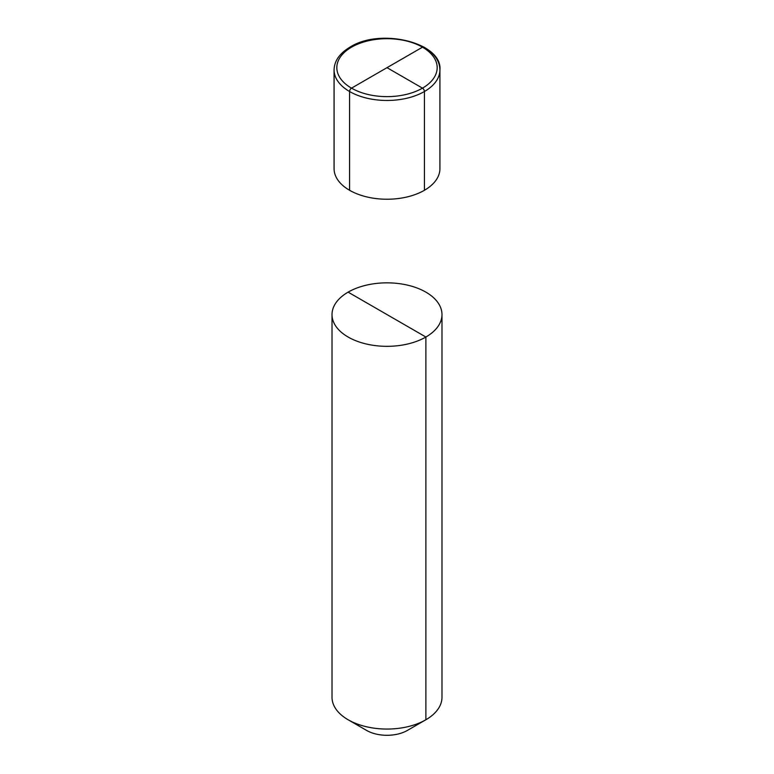<?xml version="1.0" encoding="UTF-8"?>
<svg xmlns="http://www.w3.org/2000/svg" width="774" height="774" viewBox="0 0 774 774"><rect width="100%" height="100%" fill="white"/><g stroke="black" fill="none" stroke-linecap="round" stroke-linejoin="round"><path stroke-width="1.16" d="M407.414 730.414A28.87 16.67 180 0 1 366.586 730.414A28.87 16.67 180 0 0 407.414 730.414L425.884 719.752L407.414 730.414L425.884 719.752L407.414 730.414L425.884 719.752L425.884 337.029A54.983 31.744 180 0 1 365.957 343.917A54.983 31.744 180 0 1 332.017 314.583A54.983 31.744 180 0 1 348.116 292.137A54.983 31.744 0 0 1 408.043 285.258A54.983 31.744 0 0 1 441.983 314.583A54.983 31.744 0 0 0 408.043 285.258A54.983 31.744 0 0 0 348.116 292.137A54.983 31.744 180 0 0 332.017 314.583A54.983 31.744 180 0 0 365.957 343.917A54.983 31.744 180 0 0 425.884 337.029A54.983 31.744 0 0 0 441.983 314.583A54.983 31.744 0 0 1 425.884 337.029L348.116 292.137M425.884 719.752A54.983 31.744 180 0 1 348.116 719.752A54.983 31.744 180 0 1 332.017 697.306L332.017 314.583L332.017 697.306A54.983 31.744 180 0 0 348.116 719.752A54.983 31.744 180 0 0 425.884 719.752A54.983 31.744 0 0 0 441.983 697.306L441.983 314.583L441.983 697.306A54.983 31.744 0 0 1 425.884 719.752M334.078 69.912A52.922 30.554 180 0 0 366.75 98.143A52.922 30.554 180 0 0 424.423 91.516L424.423 190.288A52.922 30.554 0 0 0 439.922 168.684A52.922 30.554 180 0 1 407.25 196.906A52.922 30.554 180 0 1 349.577 190.288L349.577 91.516A2.748 1.587 -60 0 1 351.522 88.149L422.478 47.185A2.748 1.587 -60 0 1 423.852 47.05C434.359 53.309 439.709 60.933 439.922 69.912A52.922 30.554 180 0 1 424.423 91.516A2.748 1.587 -120 0 0 422.478 88.149L387 67.667L422.478 88.149A2.748 1.587 60 0 1 424.423 91.516L424.423 190.288A52.922 30.554 180 0 1 366.75 196.906A52.922 30.554 180 0 1 334.078 168.684L334.078 69.912C334.291 60.933 339.641 53.309 350.148 47.05C380.827 27.477 442.544 42.86 439.922 69.912A52.922 30.554 180 0 1 407.25 98.143A52.922 30.554 180 0 1 349.577 91.516M387 67.667L422.478 47.185A2.748 1.587 -60 0 1 424.423 48.307M351.522 47.185A50.175 28.967 180 0 1 422.478 47.185A50.175 28.967 180 0 1 422.478 88.149A50.175 28.967 180 0 1 351.522 88.149A50.175 28.967 180 0 1 351.522 47.185M351.522 88.149A50.175 28.967 0 0 0 422.478 88.149A50.175 28.967 0 0 0 422.478 47.185M366.586 730.414L348.116 719.752L366.586 730.414M439.922 168.684L439.922 69.912L439.922 168.684"/></g></svg>
